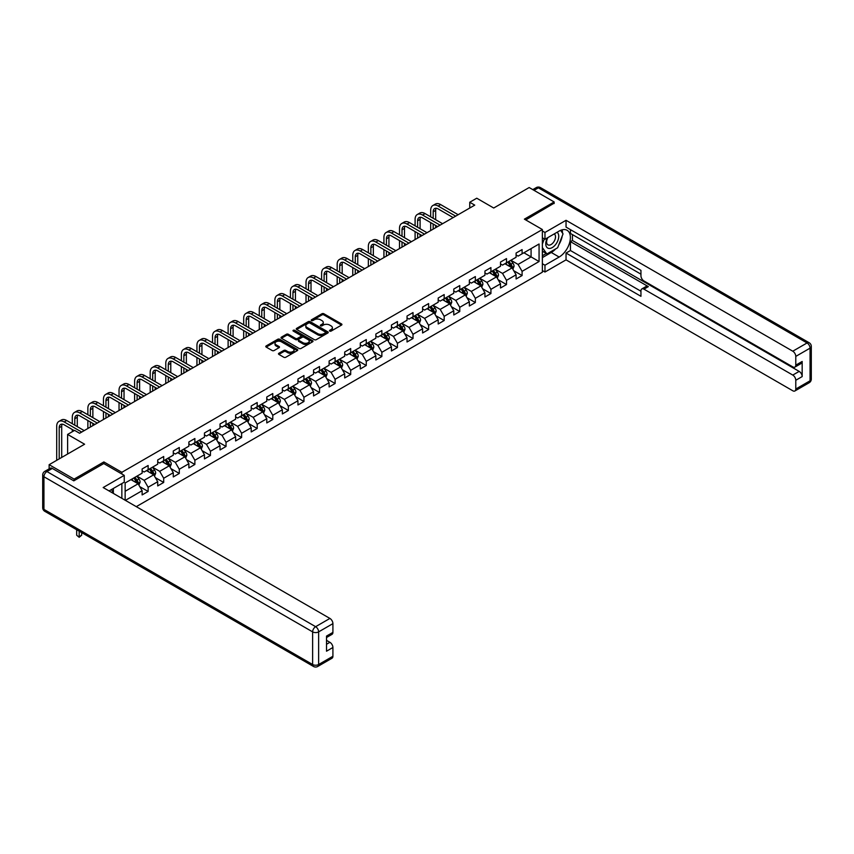 <?xml version="1.0" encoding="UTF-8"?>
<svg xmlns="http://www.w3.org/2000/svg" width="854" height="854" viewBox="0 0 854 854"><rect width="100%" height="100%" fill="white"/><g stroke="black" fill="none" stroke-linecap="round" stroke-linejoin="round"><path stroke-width="1.28" d="M329.74 331.096A0.971 0.555 0 0 0 331.117 331.096L341.525 325.086A1.388 0.801 0 0 0 341.931 324.52A1.388 0.801 0 0 0 341.525 323.954L323.879 313.76A1.388 0.801 0 0 0 321.926 313.76L311.507 319.78A0.971 0.555 0 0 0 312.874 320.57L314.229 319.791A4.441 2.562 0 0 1 320.496 319.791L321.969 320.634A4.441 2.562 0 0 1 323.271 322.449A4.441 2.562 0 0 1 321.969 324.264L320.624 325.043A0.971 0.555 0 0 0 321.99 325.833L323.346 325.054A4.441 2.562 0 0 1 329.623 325.054L331.085 325.908A4.441 2.562 0 0 1 332.387 327.712A4.441 2.562 0 0 1 331.085 329.527L329.74 330.306A0.971 0.555 0 0 0 329.74 331.096L329.74 330.306M278.884 353.268A1.388 0.801 0 0 0 278.479 353.834A1.388 0.801 0 0 0 278.884 354.399L283.827 357.26A1.388 0.801 0 0 0 285.791 357.26L297.363 350.578A1.388 0.801 0 0 0 297.768 350.012A1.388 0.801 0 0 0 297.363 349.446L279.717 339.262A1.388 0.801 0 0 0 277.753 339.262L266.181 345.945A1.388 0.801 0 0 0 265.775 346.51A1.388 0.801 0 0 0 266.181 347.076L272.159 350.524A1.388 0.801 0 0 0 274.123 350.524L279.077 347.663A1.388 0.801 0 0 0 279.482 347.098A1.388 0.801 0 0 0 279.077 346.532L276.109 344.824A3.704 2.146 0 0 1 275.02 343.308A3.704 2.146 0 0 1 277.315 341.333A3.704 2.146 0 0 1 281.35 341.792L292.975 348.507A3.704 2.146 0 0 1 294.064 350.012A3.704 2.146 0 0 1 291.769 351.997A3.704 2.146 0 0 1 287.723 351.528L285.791 350.418A1.388 0.801 0 0 0 283.827 350.418L278.884 353.268L278.884 354.399L283.827 351.57L283.827 350.418M554.15 203.519L554.15 201.96L529.181 187.538L493.719 208.013L476.745 198.213L469.753 202.249L474.749 205.131L79.603 433.266L74.608 430.384L67.615 434.419L67.615 454.029M103.868 463.605L103.868 461.929L74.106 479.115L49.137 464.693L84.599 444.219L67.615 434.419M103.868 461.929L121.855 472.305L542.365 229.523L542.365 272.202L136.288 506.646M554.15 201.96L524.388 219.147L542.365 229.523M314.325 339.657A1.388 0.801 0 0 0 316.279 339.657L327.851 332.975A1.388 0.801 0 0 0 328.256 332.409A1.388 0.801 0 0 0 327.851 331.843L310.205 321.659A1.388 0.801 0 0 0 308.241 321.659L296.68 328.342A1.388 0.801 0 0 0 296.274 328.907A1.388 0.801 0 0 0 296.68 329.473L314.325 339.657M293.68 331.309A0.971 0.555 0 0 1 294.662 331.448L294.662 330.284L312.607 340.65A1.388 0.801 0 0 1 313.012 341.216A1.388 0.801 0 0 1 312.607 341.781L301.035 348.464A1.388 0.801 0 0 1 299.081 348.464L281.425 338.269L286.378 335.43L286.378 334.277L281.425 337.138A1.388 0.801 0 0 0 281.019 337.704A1.388 0.801 0 0 0 281.425 338.269L281.425 337.138M286.378 335.43A1.388 0.801 0 0 1 288.342 335.43L288.342 334.277A1.388 0.801 0 0 0 286.378 334.277M288.342 334.277L295.495 338.408A1.388 0.801 0 0 0 297.459 338.408L300.747 336.519A1.388 0.801 0 0 0 301.152 335.953A1.388 0.801 0 0 0 300.747 335.387L293.296 331.085A0.971 0.555 0 0 1 294.662 330.284M49.137 468.857L49.137 464.693M74.106 479.115L74.106 480.674M121.855 498.32L121.855 483.556M121.855 473.981L121.855 472.305M139.778 486.641L148.126 491.456L148.126 487.25L157.712 481.709L157.712 485.915L163.701 482.457L163.701 478.251L173.287 472.71L173.287 476.927L179.287 473.458L179.287 469.252L188.873 463.711L188.873 467.928L194.872 464.469L194.872 460.253L204.458 454.723L204.458 458.929L210.447 455.47L210.447 451.264L220.033 445.724L220.033 449.93L226.032 446.471L226.032 442.265L235.619 436.725L235.619 440.942L241.618 437.472L241.618 433.266L251.204 427.737L251.204 431.943L257.193 428.484L257.193 424.267L266.79 418.738L266.79 422.943L272.778 419.485L272.778 415.279L282.364 409.739L282.364 413.944L288.364 410.486L288.364 406.28L297.95 400.739L297.95 404.956L303.939 401.497L303.939 397.281L313.535 391.751L313.535 395.957L319.524 392.498L319.524 388.282L329.11 382.752L329.11 386.958L335.11 383.499L335.11 379.293L344.696 373.753L344.696 377.959L350.684 374.5L350.684 370.294L360.281 364.754L360.281 368.971L366.27 365.512L366.27 361.295L375.856 355.766L375.856 359.972L381.855 356.513L381.855 352.296L391.442 346.767L391.442 350.973L397.43 347.514L397.43 343.308L407.027 337.768L407.027 341.984L413.016 338.515L413.016 334.309L422.602 328.769L422.602 332.985L428.601 329.527L428.601 325.31L438.187 319.78L438.187 323.986L444.176 320.528L444.176 316.322L453.773 310.781L453.773 314.987L459.762 311.529L459.762 307.323L469.348 301.782L469.348 305.999L475.347 302.529L475.347 298.324L484.933 292.783L484.933 297L490.922 293.541L490.922 289.325L500.519 283.795L500.519 288.001L506.507 284.542L506.507 280.336L516.094 274.796L516.094 279.002L522.093 275.543L522.093 271.337L539.066 261.527L539.066 243.998L531.081 248.61L531.081 256.915L539.066 261.527M148.126 491.456L142.127 494.914L142.127 490.708L125.399 500.369M125.143 500.22L125.143 482.98L142.127 473.169L142.127 468.963L148.126 465.505L148.126 469.711L157.712 464.181L157.712 459.964L163.701 456.506L163.701 460.722L173.287 455.182L173.287 450.976L179.287 447.507L179.287 451.723L188.873 446.183L188.873 441.977L194.872 438.518L194.872 442.724L204.458 437.184L204.458 432.978L210.447 429.519L210.447 433.725L220.033 428.196L220.033 423.979L226.032 420.52L226.032 424.737L235.619 419.197L235.619 414.991L241.618 411.521L241.618 415.738L251.204 410.198L251.204 405.992L257.193 402.533L257.193 406.739L266.79 401.199L266.79 396.993L272.778 393.534L272.778 397.74L282.364 392.21L282.364 387.994L288.364 384.535L288.364 388.751L297.95 383.211L297.95 379.005L303.939 375.546L303.939 379.752L313.535 374.212L313.535 370.006L319.524 366.547L319.524 370.753L329.11 365.224L329.11 361.007L335.11 357.548L335.11 361.754L344.696 356.225L344.696 352.008L350.684 348.549L350.684 352.766L360.281 347.226L360.281 343.02L366.27 339.561L366.27 343.767L375.856 338.227L375.856 334.021L381.855 330.562L381.855 334.768L391.442 329.238L391.442 325.022L397.43 321.563L397.43 325.769L407.027 320.239L407.027 316.033L413.016 312.564L413.016 316.781L422.602 311.24L422.602 307.034L428.601 303.576L428.601 307.782L438.187 302.241L438.187 298.035L444.176 294.577L444.176 298.783L453.773 293.253L453.773 289.036L459.762 285.578L459.762 289.794L469.348 284.254L469.348 280.048L475.347 276.579L475.347 280.795L484.933 275.255L484.933 271.049L490.922 267.59L490.922 271.796L500.519 266.256L500.519 262.05L506.507 258.591L506.507 262.797L516.094 257.267L516.094 253.051L522.093 249.592L522.093 253.809L539.066 243.998M146.525 470.639L153.72 474.792L144.123 480.322L136.939 476.169M142.127 470.864L144.123 472.016L148.126 469.711M144.123 480.322L148.126 487.25M153.72 474.792L157.712 481.709M162.1 461.64L169.295 465.793L159.709 471.333L152.514 467.181M157.712 461.875L159.709 463.028L163.701 460.722M159.709 471.333L163.701 478.251M169.295 465.793L173.287 472.71M177.685 452.641L184.88 456.794L175.294 462.334L168.099 458.182M173.287 452.876L175.294 454.029L179.287 451.723M175.294 462.334L179.287 469.252M184.88 456.794L188.873 463.711M193.271 443.642L200.466 447.795L190.869 453.335L183.685 449.183M188.873 443.877L190.869 445.03L194.872 442.724M190.869 453.335L194.872 460.253M200.466 447.795L204.458 454.723M208.856 434.654L216.041 438.807L206.454 444.336L199.26 440.184M204.458 434.878L206.454 436.031L210.447 433.725M206.454 444.336L210.447 451.264M216.041 438.807L220.033 445.724M224.431 425.655L231.626 429.808L222.04 435.348L214.845 431.195M220.033 425.89L222.04 427.043L226.032 424.737M222.04 435.348L226.032 442.265M231.626 429.808L235.619 436.725M240.017 416.656L247.212 420.808L237.615 426.349L230.431 422.196M235.619 416.891L237.615 418.044L241.618 415.738M237.615 426.349L241.618 433.266M247.212 420.808L251.204 427.737M255.602 407.668L262.786 411.82L253.2 417.35L246.005 413.197M251.204 407.892L253.2 409.045L257.193 406.739M253.2 417.35L257.193 424.267M262.786 411.82L266.79 418.738M271.177 398.669L278.372 402.821L268.786 408.351L261.591 404.198M266.79 398.893L268.786 400.046L272.778 397.74M268.786 408.351L272.778 415.279M278.372 402.821L282.364 409.739M286.763 389.67L293.957 393.822L284.361 399.362L277.176 395.21M282.364 389.904L284.361 391.057L288.364 388.751M284.361 399.362L288.364 406.28M293.957 393.822L297.95 400.739M302.348 380.671L309.532 384.823L299.946 390.363L292.751 386.211M297.95 380.905L299.946 382.058L303.939 379.752M299.946 390.363L303.939 397.281M309.532 384.823L313.535 391.751M317.923 371.682L325.118 375.835L315.532 381.364L308.337 377.212M313.535 371.906L315.532 373.059L319.524 370.753M315.532 381.364L319.524 388.282M325.118 375.835L329.11 382.752M333.508 362.683L340.703 366.836L331.106 372.365L323.922 368.213M329.11 362.907L331.106 364.071L335.11 361.754M331.106 372.365L335.11 379.293M340.703 366.836L344.696 373.753M349.094 353.684L356.278 357.837L346.692 363.377L339.497 359.224M344.696 353.919L346.692 355.072L350.684 352.766M346.692 363.377L350.684 370.294M356.278 357.837L360.281 364.754M364.669 344.685L371.864 348.838L362.277 354.378L355.083 350.225M360.281 344.92L362.277 346.073L366.27 343.767M362.277 354.378L366.27 361.295M371.864 348.838L375.856 355.766M380.254 335.697L387.449 339.849L377.852 345.379L370.668 341.226M375.856 335.921L377.852 337.074L381.855 334.768M377.852 345.379L381.855 352.296M387.449 339.849L391.442 346.767M395.84 326.698L403.024 330.85L393.438 336.38L386.243 332.238M391.442 326.933L393.438 328.085L397.43 325.769M393.438 336.38L397.43 343.308M403.024 330.85L407.027 337.768M411.414 317.699L418.609 321.851L409.023 327.392L401.828 323.239M407.027 317.934L409.023 319.086L413.016 316.781M409.023 327.392L413.016 334.309M418.609 321.851L422.602 328.769M427 308.7L434.195 312.852L424.598 318.393L417.414 314.24M422.602 308.934L424.598 310.087L428.601 307.782M424.598 318.393L428.601 325.31M434.195 312.852L438.187 319.78M442.585 299.711L449.77 303.864L440.184 309.394L432.989 305.241M438.187 299.935L440.184 301.088L444.176 298.783M440.184 309.394L444.176 316.322M449.77 303.864L453.773 310.781M458.16 290.712L465.355 294.865L455.769 300.405L448.574 296.253M453.773 290.947L455.769 292.1L459.762 289.794M455.769 300.405L459.762 307.323M465.355 294.865L469.348 301.782M473.746 281.713L480.941 285.866L471.344 291.406L464.16 287.254M469.348 281.948L471.344 283.101L475.347 280.795M471.344 291.406L475.347 298.324M480.941 285.866L484.933 292.783M489.331 272.714L496.516 276.867L486.929 282.407L479.734 278.255M484.933 272.949L486.929 274.102L490.922 271.796M486.929 282.407L490.922 289.325M496.516 276.867L500.519 283.795M504.906 263.726L512.101 267.878L502.515 273.408L495.32 269.256M500.519 263.95L502.515 265.103L506.507 262.797M502.515 273.408L506.507 280.336M512.101 267.878L516.094 274.796M523.886 252.763L531.081 256.915L518.09 264.42L510.905 260.267M516.094 254.962L518.09 256.115L522.093 253.809M518.09 264.42L522.093 271.337M469.753 202.249L469.753 208.013M125.143 491.285L138.135 483.78L130.94 479.628M138.135 483.78L142.127 490.708M513.745 270.729L522.093 275.543M498.17 279.728L506.507 284.542M482.585 288.727L490.922 293.541M466.999 297.715L475.347 302.529M451.424 306.714L459.762 311.529M435.839 315.713L444.176 320.528M420.253 324.712L428.601 329.527M404.679 333.7L413.016 338.515M389.093 342.7L397.43 347.514M373.508 351.699L381.855 356.513M357.933 360.698L366.27 365.512M342.347 369.686L350.684 374.5M326.762 378.685L335.11 383.499M311.187 387.684L319.524 392.498M295.601 396.672L303.939 401.497M280.016 405.671L288.364 410.486M264.441 414.67L272.778 419.485M248.856 423.669L257.193 428.484M233.27 432.658L241.618 437.472M217.695 441.657L226.032 446.471M202.11 450.656L210.447 455.47M186.524 459.655L194.872 464.469M170.949 468.643L179.287 473.458M155.364 477.642L163.701 482.457M330.124 331.235L331.085 330.679A4.441 2.562 0 0 0 332.387 328.865L332.387 327.712M323.271 322.449L323.271 323.602A4.441 2.562 0 0 1 321.969 325.417L321.008 325.972M341.515 325.096L323.879 314.912A1.388 0.801 0 0 0 321.926 314.912L311.891 320.709M327.829 332.985L310.205 322.812A1.388 0.801 0 0 0 308.241 322.812L296.69 329.484M325.406 332.804A0.971 0.555 0 0 0 325.406 332.014L309.906 323.068A0.971 0.555 0 0 0 308.54 323.068L307.12 323.89A4.441 2.562 0 0 0 305.817 325.705A4.441 2.562 0 0 0 307.12 327.52L317.709 333.626A4.441 2.562 0 0 0 323.976 333.626L325.406 332.804L325.406 333.957A0.971 0.555 0 0 0 325.684 333.562L325.684 332.409M305.817 325.705L305.817 326.858A4.441 2.562 0 0 0 307.12 328.673L307.12 327.52M325.406 333.957L323.976 334.779A4.441 2.562 0 0 1 317.709 334.779L307.12 328.673M288.342 335.43L295.495 339.561A1.388 0.801 0 0 0 297.459 339.561L300.747 337.672A1.388 0.801 0 0 0 301.152 337.106L301.152 335.953M294.662 331.448L312.585 341.792M302.924 342.7A3.704 2.146 0 0 0 306.97 343.169A3.704 2.146 0 0 0 309.255 341.184A3.704 2.146 0 0 0 308.166 339.668L304.077 337.309A1.388 0.801 0 0 0 302.113 337.309L298.836 339.209A1.388 0.801 0 0 0 298.43 339.775A1.388 0.801 0 0 0 298.836 340.34L302.924 342.7L302.924 343.852A3.704 2.146 0 0 0 306.97 344.322A3.704 2.146 0 0 0 309.255 342.337L309.255 341.184M298.43 339.775L298.43 340.927A1.388 0.801 0 0 0 298.836 341.493L298.836 340.34M302.924 343.852L298.836 341.493M294.064 350.012L294.064 351.165A3.704 2.146 0 0 1 291.769 353.15A3.704 2.146 0 0 1 287.723 352.681L285.791 351.57A1.388 0.801 0 0 0 283.827 351.57M275.02 343.308L275.02 344.461A3.704 2.146 0 0 0 276.109 345.977L276.109 344.824M279.055 347.674L276.109 345.977M297.363 349.446L297.363 350.578L279.717 340.415A1.388 0.801 0 0 0 277.753 340.415L266.202 347.087L266.181 345.945M512.891 269.245L514.076 266.245A3.747 2.156 -120 0 0 512.88 263.064L510.82 260.31M507.233 265.06L505.824 263.192M507.724 262.093L509.785 264.847A3.747 2.156 60 0 1 510.863 267.099L512.058 266.405A3.747 2.156 -120 0 0 510.991 264.153L508.931 261.409M507.991 261.943L510.276 264.996A1.911 1.1 60 0 1 510.617 265.583L512.058 266.405M430.672 216.831L430.672 210.372A10.59 6.117 60 0 1 432.871 205.515L435.369 204.074A10.59 6.117 60 0 1 440.664 204.597L458.16 214.706M432.871 205.515A10.59 6.117 60 0 1 438.166 206.049L455.662 216.147M453.164 217.589L438.166 208.931A7.067 4.078 -120 0 0 434.633 208.579A7.067 4.078 -120 0 0 433.17 211.813L433.17 218.272M436.116 208.248A7.067 4.078 -120 0 0 435.668 210.372L435.668 219.713M433.17 224.036L433.17 229.139M435.668 225.477L435.668 227.687M430.672 230.58L430.672 222.595M547.435 237.85A9.18 5.305 120 0 0 549.005 248.45A9.18 5.305 120 0 0 557.299 241.885A9.18 5.305 120 0 0 557.075 232.277M547.948 237.551A6.288 3.629 120 0 0 547.926 244.842A6.288 3.629 120 0 0 548.855 245.13A6.288 3.629 120 0 0 554.598 240.486A6.288 3.629 120 0 0 554.214 233.953A6.288 3.629 120 0 0 554.193 233.943M560.587 230.356L563.042 233.857L557.651 247.745L546.859 253.98L542.365 250.959M546.859 253.98L542.365 247.575M542.365 243.998L544.34 238.906M111.447 489.555L113.753 493.644M542.365 237.775L544.969 239.269L544.969 232.469L566.042 220.3L792.779 351.207L807.062 342.956L538.372 187.827L534.028 190.335M544.969 239.269L559.146 231.082A15.895 9.17 120 0 1 567.099 230.292A15.895 9.17 120 0 1 569.533 243.027A15.895 9.17 120 0 1 559.146 257.033L544.969 265.22L544.969 272.031L566.042 259.862L566.042 253.051L640.948 296.306L640.948 290.883A4.238 2.445 -120 0 1 641.834 288.94A4.238 2.445 -120 0 1 643.948 289.154L792.779 375.077L799.173 371.394A4.238 2.445 60 0 1 802.173 376.582L802.173 361.466A4.238 2.445 60 0 1 801.287 363.409L794.893 367.103A4.238 2.445 -120 0 0 795.779 365.16L795.779 356.396A4.238 2.445 -120 0 0 792.779 351.207M572.436 234.604L572.436 240.486L570.44 241.639L570.44 250.521L566.042 253.051M570.44 229.641L570.44 233.452L640.948 274.166M794.893 367.103A4.238 2.445 -120 0 1 792.779 366.889L643.948 280.966A4.238 2.445 -120 0 1 640.948 275.778L640.948 270.355L566.042 227.1L566.042 220.3M542.365 230.964L544.969 232.469M542.365 270.526L544.969 272.031M542.365 263.726L544.969 265.22M566.042 259.862L792.779 390.769A4.238 2.445 -120 0 0 794.893 390.972A4.238 2.445 -120 0 0 795.779 389.04L795.779 380.276A4.238 2.445 -120 0 0 792.779 375.077M554.15 203.167L525.733 219.926M570.44 241.639L648.346 286.613L643.948 289.154M572.436 240.486L799.173 371.394M570.44 250.521L640.948 291.235M641.834 288.94L646.222 286.41A4.238 2.445 60 0 1 648.346 286.613M542.365 257.609L551.257 252.474A15.895 9.17 120 0 0 555.666 248.898M558.815 244.735A15.895 9.17 120 0 0 562.242 235.917M562.498 233.078A15.895 9.17 120 0 0 562.103 229.833M542.365 255.762L546.165 253.574M542.365 252.304L543.165 251.845M52.329 468.44L46.938 471.557A4.238 2.445 -120 0 0 44.814 471.344L50.215 468.238A4.238 2.445 60 0 1 52.329 468.44L73.807 480.845L103.772 463.541L124.246 475.368L124.246 482.168L110.07 490.356A15.895 9.17 120 0 0 109.109 490.954M124.246 475.368L103.174 487.538L329.911 618.435A4.238 2.445 60 0 1 332.911 623.634L332.911 632.398A4.238 2.445 60 0 1 332.035 634.33L326.516 637.522M113.358 492.278L113.358 488.456M326.516 644.279L329.911 642.315A4.238 2.445 60 0 1 332.911 647.503L332.911 656.267A4.238 2.445 60 0 1 332.035 658.21L317.752 666.462A4.238 2.445 -120 0 0 318.627 664.519L332.911 656.267M332.911 632.398L326.516 636.081L326.516 651.196L332.911 647.503M329.911 642.315L326.516 640.351M497.306 278.233L498.501 275.244A3.747 2.156 -120 0 0 497.306 272.052L495.245 269.309M491.648 274.059L490.249 272.191M492.15 271.092L494.21 273.846A3.747 2.156 60 0 1 495.277 276.098L496.473 275.404A3.747 2.156 -120 0 0 495.405 273.152L493.345 270.398M492.406 270.942L494.69 273.995A1.911 1.1 60 0 1 495.042 274.572L496.473 275.404M481.731 287.232L482.916 284.243A3.747 2.156 -120 0 0 481.72 281.051L479.66 278.297M476.062 283.058L474.664 281.19M476.564 280.091L478.624 282.845A3.747 2.156 60 0 1 479.692 285.097L480.898 284.403A3.747 2.156 -120 0 0 479.82 282.151L477.76 279.397M476.82 279.941L479.115 282.994A1.911 1.1 60 0 1 479.457 283.571L480.898 284.403M415.097 225.819L415.097 219.361A10.59 6.117 60 0 1 417.286 214.514L419.784 213.073A10.59 6.117 60 0 1 425.078 213.596L442.585 223.705M417.286 214.514A10.59 6.117 60 0 1 422.581 215.037L440.088 225.146M437.59 226.588L422.581 217.919A7.067 4.078 -120 0 0 419.058 217.578A7.067 4.078 -120 0 0 417.595 220.802L417.595 227.26M420.531 217.247A7.067 4.078 -120 0 0 420.093 219.361L420.093 228.712M417.595 233.035L417.595 238.127M420.093 234.476L420.093 236.686M415.097 239.568L415.097 231.594M399.512 234.818L399.512 228.36A10.59 6.117 60 0 1 401.711 223.513L404.198 222.072A10.59 6.117 60 0 1 409.504 222.595L427 232.694M401.711 223.513A10.59 6.117 60 0 1 407.006 224.036L424.502 234.135M422.004 235.576L407.006 226.918A7.067 4.078 -120 0 0 403.472 226.566A7.067 4.078 -120 0 0 402.01 229.801L402.01 236.259M404.945 226.246A7.067 4.078 -120 0 0 404.508 228.36L404.508 237.7M402.01 242.024L402.01 247.126M404.508 243.475L404.508 245.685M399.512 248.567L399.512 240.582M466.145 296.231L467.33 293.242A3.747 2.156 -120 0 0 466.135 290.05L464.074 287.296M460.487 292.047L459.078 290.179M460.979 289.09L463.039 291.833A3.747 2.156 60 0 1 464.117 294.086L465.313 293.402A3.747 2.156 -120 0 0 464.245 291.15L462.174 288.396M461.245 288.94L463.53 291.993A1.911 1.1 60 0 1 463.871 292.57L465.313 293.402M450.56 305.23L451.755 302.231A3.747 2.156 -120 0 0 450.56 299.049L448.499 296.295M444.902 301.046L443.504 299.178M445.404 298.078L447.464 300.832A3.747 2.156 60 0 1 448.531 303.085L449.727 302.391A3.747 2.156 -120 0 0 448.66 300.138L446.599 297.395M445.66 297.929L447.944 300.982A1.911 1.1 60 0 1 448.297 301.569L449.727 302.391M434.985 314.219L436.17 311.23A3.747 2.156 -120 0 0 434.974 308.038L432.914 305.294M429.316 310.045L427.918 308.177M429.818 307.077L431.878 309.831A3.747 2.156 60 0 1 432.946 312.084L434.152 311.39A3.747 2.156 -120 0 0 433.074 309.137L431.014 306.383M430.074 306.928L432.37 309.981A1.911 1.1 60 0 1 432.711 310.557L434.152 311.39M383.926 243.817L383.926 237.359A10.59 6.117 60 0 1 386.125 232.512L388.623 231.071A10.59 6.117 60 0 1 393.918 231.594L411.414 241.693M386.125 232.512A10.59 6.117 60 0 1 391.42 233.035L408.917 243.134M406.419 244.575L391.42 235.917A7.067 4.078 -120 0 0 387.887 235.565A7.067 4.078 -120 0 0 386.424 238.8L386.424 245.258M389.371 235.245A7.067 4.078 -120 0 0 388.922 237.359L388.922 246.699M386.424 251.023L386.424 256.125M388.922 252.464L388.922 254.684M383.926 257.566L383.926 249.581M368.352 252.816L368.352 246.358A10.59 6.117 60 0 1 370.54 241.501L373.038 240.059A10.59 6.117 60 0 1 378.333 240.582L395.84 250.692M370.54 241.501A10.59 6.117 60 0 1 375.835 242.024L393.342 252.133M390.844 253.574L375.835 244.917A7.067 4.078 -120 0 0 372.312 244.564A7.067 4.078 -120 0 0 370.849 247.799L370.849 254.257M373.785 244.233A7.067 4.078 -120 0 0 373.337 246.358L373.337 255.698M370.849 260.022L370.849 265.114M373.337 261.463L373.337 263.672M368.352 266.565L368.352 258.581M352.766 261.804L352.766 255.346A10.59 6.117 60 0 1 354.954 250.5L357.452 249.058A10.59 6.117 60 0 1 362.758 249.581L380.254 259.691M354.954 250.5A10.59 6.117 60 0 1 360.26 251.023L377.756 261.132M375.258 262.573L360.26 253.905A7.067 4.078 -120 0 0 356.726 253.563A7.067 4.078 -120 0 0 355.264 256.787L355.264 263.245M358.2 253.232A7.067 4.078 -120 0 0 357.762 255.346L357.762 264.687M355.264 269.021L355.264 274.113M357.762 270.462L357.762 272.672M352.766 275.554L352.766 267.58M419.399 323.218L420.584 320.229A3.747 2.156 -120 0 0 419.389 317.037L417.328 314.283M413.742 319.044L412.333 317.165M414.233 316.076L416.293 318.83A3.747 2.156 60 0 1 417.371 321.083L418.567 320.389A3.747 2.156 -120 0 0 417.499 318.136L415.428 315.382M414.5 315.927L416.784 318.98A1.911 1.1 60 0 1 417.126 319.556L418.567 320.389M337.181 270.803L337.181 264.345A10.59 6.117 60 0 1 339.38 259.499L341.878 258.057A10.59 6.117 60 0 1 347.172 258.581L364.669 268.679M339.38 259.499A10.59 6.117 60 0 1 344.674 260.022L362.171 270.12M359.673 271.561L344.674 262.904A7.067 4.078 -120 0 0 341.141 262.552A7.067 4.078 -120 0 0 339.678 265.786L339.678 272.245M342.625 262.231A7.067 4.078 -120 0 0 342.176 264.345L342.176 273.686M339.678 278.009L339.678 283.112M342.176 279.45L342.176 281.671M337.181 284.553L337.181 276.568M403.814 332.217L405.009 329.228A3.747 2.156 -120 0 0 403.814 326.036L401.754 323.282M398.156 328.032L396.758 326.164M398.647 325.075L400.718 327.819A3.747 2.156 60 0 1 401.786 330.071L402.981 329.377A3.747 2.156 -120 0 0 401.914 327.135L399.853 324.381M398.914 324.915L401.199 327.968A1.911 1.1 60 0 1 401.551 328.555L402.981 329.377M321.606 279.802L321.606 273.344A10.59 6.117 60 0 1 323.794 268.498L326.292 267.046A10.59 6.117 60 0 1 331.587 267.58L349.094 277.678M323.794 268.498A10.59 6.117 60 0 1 329.089 269.021L346.596 279.119M344.098 280.56L329.089 271.903A7.067 4.078 -120 0 0 325.566 271.551A7.067 4.078 -120 0 0 324.104 274.785L324.104 281.244M327.039 271.22A7.067 4.078 -120 0 0 326.591 273.344L326.591 282.685M324.104 287.008L324.104 292.111M326.591 288.449L326.591 290.67M321.606 293.552L321.606 285.567M388.239 341.216L389.424 338.216A3.747 2.156 -120 0 0 388.228 335.035L386.168 332.281M382.571 337.031L381.172 335.163M383.072 334.063L385.133 336.818A3.747 2.156 60 0 1 386.2 339.07L387.406 338.376A3.747 2.156 -120 0 0 386.328 336.124L384.268 333.37M383.329 333.914L385.613 336.967A1.911 1.1 60 0 1 385.965 337.543L387.406 338.376M306.02 288.801L306.02 282.343A10.59 6.117 60 0 1 308.209 277.486L310.707 276.045A10.59 6.117 60 0 1 316.012 276.568L333.508 286.677M308.209 277.486A10.59 6.117 60 0 1 313.514 278.009L331.01 288.118M328.512 289.559L313.514 280.902A7.067 4.078 -120 0 0 309.981 280.55A7.067 4.078 -120 0 0 308.518 283.784L308.518 290.243M311.454 280.219A7.067 4.078 -120 0 0 311.016 282.343L311.016 291.684M308.518 296.007L308.518 301.099M311.016 297.448L311.016 299.658M306.02 302.54L306.02 294.566M372.654 350.204L373.838 347.215A3.747 2.156 -120 0 0 372.643 344.023L370.583 341.28M366.996 346.03L365.587 344.162M367.487 343.062L369.547 345.817A3.747 2.156 60 0 1 370.625 348.069L371.821 347.375A3.747 2.156 -120 0 0 370.753 345.123L368.682 342.369M367.754 342.913L370.038 345.966A1.911 1.1 60 0 1 370.38 346.543L371.821 347.375M290.435 297.79L290.435 291.331A10.59 6.117 60 0 1 292.634 286.485L295.132 285.044A10.59 6.117 60 0 1 300.427 285.567L317.923 295.676M292.634 286.485A10.59 6.117 60 0 1 297.929 287.008L315.425 297.117M312.927 298.558L297.929 289.89A7.067 4.078 -120 0 0 294.395 289.538A7.067 4.078 -120 0 0 292.933 292.773L292.933 299.231M295.879 289.218A7.067 4.078 -120 0 0 295.431 291.331L295.431 300.672M292.933 305.006L292.933 310.098M295.431 306.447L295.431 308.657M290.435 311.539L290.435 303.565M357.068 359.203L358.264 356.214A3.747 2.156 -120 0 0 357.068 353.022L355.008 350.268M351.41 355.029L350.012 353.15M351.901 352.061L353.972 354.816A3.747 2.156 60 0 1 355.04 357.068L356.235 356.374A3.747 2.156 -120 0 0 355.168 354.122L353.108 351.368M352.168 351.912L354.453 354.965A1.911 1.1 60 0 1 354.805 355.542L356.235 356.374M274.86 306.789L274.86 300.33A10.59 6.117 60 0 1 277.048 295.484L279.546 294.043A10.59 6.117 60 0 1 284.841 294.566L302.348 304.664M277.048 295.484A10.59 6.117 60 0 1 282.343 296.007L299.85 306.106M297.352 307.547L282.343 298.889A7.067 4.078 -120 0 0 278.82 298.537A7.067 4.078 -120 0 0 277.347 301.772L277.347 308.23M280.293 298.217A7.067 4.078 -120 0 0 279.845 300.33L279.845 309.671M277.347 313.994L277.347 319.097M279.845 315.436L279.845 317.656M274.86 320.538L274.86 312.553M341.493 368.202L342.678 365.202A3.747 2.156 -120 0 0 341.483 362.021L339.422 359.267M335.825 364.017L334.426 362.149M336.327 361.061L338.387 363.804A3.747 2.156 60 0 1 339.454 366.056L340.661 365.363A3.747 2.156 -120 0 0 339.582 363.121L337.522 360.367M336.583 360.9L338.867 363.953A1.911 1.1 60 0 1 339.219 364.541L340.661 365.363M259.274 315.788L259.274 309.329A10.59 6.117 60 0 1 261.463 304.472L263.961 303.031A10.59 6.117 60 0 1 269.266 303.565L286.763 313.664M261.463 304.472A10.59 6.117 60 0 1 266.768 305.006L284.265 315.105M281.767 316.546L266.768 307.888A7.067 4.078 -120 0 0 263.235 307.536A7.067 4.078 -120 0 0 261.772 310.771L261.772 317.229M264.708 307.205A7.067 4.078 -120 0 0 264.27 309.329L264.27 318.67M261.772 322.993L261.772 328.096M264.27 324.435L264.27 326.655M259.274 329.537L259.274 321.552M325.908 377.201L327.093 374.201A3.747 2.156 -120 0 0 325.897 371.02L323.837 368.266M320.239 373.017L318.841 371.148M320.741 370.049L322.801 372.803A3.747 2.156 60 0 1 323.879 375.055L325.075 374.362A3.747 2.156 -120 0 0 324.008 372.109L321.937 369.355M321.008 369.899L323.292 372.952A1.911 1.1 60 0 1 323.634 373.529L325.075 374.362M243.689 324.787L243.689 318.328A10.59 6.117 60 0 1 245.888 313.471L248.386 312.03A10.59 6.117 60 0 1 253.681 312.553L271.177 322.663M245.888 313.471A10.59 6.117 60 0 1 251.183 313.994L268.679 324.104M266.181 325.545L251.183 316.877A7.067 4.078 -120 0 0 247.649 316.535A7.067 4.078 -120 0 0 246.187 319.77L246.187 326.228M249.122 316.204A7.067 4.078 -120 0 0 248.685 318.328L248.685 327.669M246.187 331.992L246.187 337.084M248.685 333.434L248.685 335.643M243.689 338.526L243.689 330.551M310.322 386.189L311.518 383.2A3.747 2.156 -120 0 0 310.322 380.009L308.251 377.265M304.664 382.016L303.266 380.147M305.156 379.048L307.226 381.802A3.747 2.156 60 0 1 308.294 384.054L309.49 383.361A3.747 2.156 -120 0 0 308.422 381.108L306.362 378.354M305.422 378.898L307.707 381.951A1.911 1.1 60 0 1 308.059 382.528L309.49 383.361M228.114 333.775L228.114 327.317A10.59 6.117 60 0 1 230.302 322.47L232.8 321.029A10.59 6.117 60 0 1 238.095 321.552L255.602 331.651M230.302 322.47A10.59 6.117 60 0 1 235.597 322.993L253.104 333.103M250.606 334.544L235.597 325.876A7.067 4.078 -120 0 0 232.064 325.523A7.067 4.078 -120 0 0 230.601 328.758L230.601 335.216M233.548 325.203A7.067 4.078 -120 0 0 233.099 327.317L233.099 336.657M230.601 340.992L230.601 346.083M233.099 342.433L233.099 344.642M228.114 347.525L228.114 339.55M294.747 395.188L295.932 392.199A3.747 2.156 -120 0 0 294.737 389.008L292.676 386.254M289.079 391.015L287.681 389.136M289.581 388.047L291.641 390.801A3.747 2.156 60 0 1 292.708 393.043L293.915 392.36A3.747 2.156 -120 0 0 292.837 390.107L290.776 387.353M289.837 387.897L292.121 390.951A1.911 1.1 60 0 1 292.474 391.527L293.915 392.36M212.529 342.774L212.529 336.316A10.59 6.117 60 0 1 214.717 331.469L217.215 330.028A10.59 6.117 60 0 1 222.52 330.551L240.017 340.65M214.717 331.469A10.59 6.117 60 0 1 220.022 331.992L237.519 342.091M235.021 343.532L220.022 334.875A7.067 4.078 -120 0 0 216.489 334.522A7.067 4.078 -120 0 0 215.027 337.757L215.027 344.215M217.962 334.202A7.067 4.078 -120 0 0 217.524 336.316L217.524 345.656M215.027 349.98L215.027 355.083M217.524 351.421L217.524 353.641M212.529 356.524L212.529 348.539M279.162 404.188L280.347 401.188A3.747 2.156 -120 0 0 279.151 398.007L277.091 395.253M273.493 400.003L272.095 398.135M273.995 397.035L276.055 399.789A3.747 2.156 60 0 1 277.134 402.042L278.329 401.348A3.747 2.156 -120 0 0 277.251 399.096L275.191 396.352M274.251 396.886L276.547 399.939A1.911 1.1 60 0 1 276.888 400.526L278.329 401.348M196.943 351.773L196.943 345.315A10.59 6.117 60 0 1 199.142 340.458L201.64 339.017A10.59 6.117 60 0 1 206.935 339.55L224.431 349.649M199.142 340.458A10.59 6.117 60 0 1 204.437 340.992L221.933 351.09M219.435 352.531L204.437 343.874A7.067 4.078 -120 0 0 200.903 343.522A7.067 4.078 -120 0 0 199.441 346.756L199.441 353.214M202.377 343.191A7.067 4.078 -120 0 0 201.939 345.315L201.939 354.656M199.441 358.979L199.441 364.082M201.939 360.42L201.939 362.64M196.943 365.523L196.943 357.538M263.576 413.187L264.761 410.187A3.747 2.156 -120 0 0 263.576 407.006L261.505 404.252M257.919 409.002L256.52 407.134M258.41 406.034L260.481 408.788A3.747 2.156 60 0 1 261.548 411.041L262.744 410.347A3.747 2.156 -120 0 0 261.676 408.095L259.616 405.34M258.677 405.885L260.961 408.938A1.911 1.1 60 0 1 261.313 409.514L262.744 410.347M181.368 360.762L181.368 354.303A10.59 6.117 60 0 1 183.557 349.457L186.055 348.016A10.59 6.117 60 0 1 191.349 348.539L208.856 358.648M183.557 349.457A10.59 6.117 60 0 1 188.851 349.98L206.358 360.089M203.86 361.53L188.851 352.862A7.067 4.078 -120 0 0 185.318 352.521A7.067 4.078 -120 0 0 183.856 355.755L183.856 362.213M186.802 352.19A7.067 4.078 -120 0 0 186.353 354.303L186.353 363.655M183.856 367.978L183.856 373.07M186.353 369.419L186.353 371.629M181.368 374.511L181.368 366.537M247.991 422.175L249.187 419.186A3.747 2.156 -120 0 0 247.991 415.994L245.931 413.24M242.333 418.001L240.935 416.133M242.835 415.033L244.895 417.787A3.747 2.156 60 0 1 245.963 420.04L247.158 419.346A3.747 2.156 -120 0 0 246.091 417.094L244.03 414.339M243.091 414.884L245.376 417.937A1.911 1.1 60 0 1 245.728 418.513L247.158 419.346M165.783 369.761L165.783 363.302A10.59 6.117 60 0 1 167.971 358.456L170.469 357.015A10.59 6.117 60 0 1 175.775 357.538L193.271 367.636M167.971 358.456A10.59 6.117 60 0 1 173.277 358.979L190.773 369.077M188.275 370.529L173.277 361.861A7.067 4.078 -120 0 0 169.743 361.509A7.067 4.078 -120 0 0 168.281 364.743L168.281 371.202M171.216 361.189A7.067 4.078 -120 0 0 170.779 363.302L170.779 372.643M168.281 376.977L168.281 382.069M170.779 378.418L170.779 380.628M165.783 383.51L165.783 375.525M232.416 431.174L233.601 428.185A3.747 2.156 -120 0 0 232.405 424.993L230.345 422.239M226.748 426.989L225.349 425.121M227.249 424.032L229.31 426.776A3.747 2.156 60 0 1 230.388 429.028L231.583 428.345A3.747 2.156 -120 0 0 230.505 426.093L228.445 423.338M227.506 423.883L229.801 426.936A1.911 1.1 60 0 1 230.142 427.512L231.583 428.345M150.197 378.76L150.197 372.301A10.59 6.117 60 0 1 152.396 367.455L154.894 366.014A10.59 6.117 60 0 1 160.189 366.537L177.685 376.635M152.396 367.455A10.59 6.117 60 0 1 157.691 367.978L175.187 378.076M172.689 379.518L157.691 370.86A7.067 4.078 -120 0 0 154.158 370.508A7.067 4.078 -120 0 0 152.695 373.742L152.695 380.201M155.631 370.188A7.067 4.078 -120 0 0 155.193 372.301L155.193 381.642M152.695 385.965L152.695 391.068M155.193 387.406L155.193 389.627M150.197 392.509L150.197 384.524M216.831 440.173L218.016 437.173A3.747 2.156 -120 0 0 216.831 433.992L214.76 431.238M211.173 435.988L209.774 434.12M211.664 433.021L213.724 435.775A3.747 2.156 60 0 1 214.802 438.027L215.998 437.333A3.747 2.156 -120 0 0 214.93 435.081L212.87 432.337M211.931 432.871L214.215 435.924A1.911 1.1 60 0 1 214.557 436.511L215.998 437.333M134.612 387.759L134.612 381.3A10.59 6.117 60 0 1 136.811 376.443L139.309 375.002A10.59 6.117 60 0 1 144.604 375.525L162.1 385.634M136.811 376.443A10.59 6.117 60 0 1 142.106 376.977L159.613 387.075M157.115 388.517L142.106 379.859A7.067 4.078 -120 0 0 138.572 379.507A7.067 4.078 -120 0 0 137.11 382.741L137.11 389.2M140.056 379.176A7.067 4.078 -120 0 0 139.608 381.3L139.608 390.641M137.11 394.964L137.11 400.067M139.608 396.405L139.608 398.615M134.612 401.508L134.612 393.523M201.245 449.161L202.441 446.172A3.747 2.156 -120 0 0 201.245 442.98L199.185 440.237M195.587 444.987L194.189 443.119M196.089 442.02L198.149 444.774A3.747 2.156 60 0 1 199.217 447.026L200.412 446.332A3.747 2.156 -120 0 0 199.345 444.08L197.285 441.326M196.345 441.87L198.63 444.923A1.911 1.1 60 0 1 198.982 445.5L200.412 446.332M119.037 396.747L119.037 390.289A10.59 6.117 60 0 1 121.225 385.442L123.723 384.001A10.59 6.117 60 0 1 129.018 384.524L146.525 394.633M121.225 385.442A10.59 6.117 60 0 1 126.531 385.965L144.027 396.075M141.529 397.516L126.531 388.848A7.067 4.078 -120 0 0 122.997 388.506A7.067 4.078 -120 0 0 121.535 391.73L121.535 398.188M124.47 388.175A7.067 4.078 -120 0 0 124.033 390.289L124.033 399.64M121.535 403.963L121.535 409.055M124.033 405.404L124.033 407.614M119.037 410.496L119.037 402.522M185.67 458.16L186.855 455.171A3.747 2.156 -120 0 0 185.66 451.979L183.599 449.225M180.002 453.986L178.603 452.118M180.504 451.019L182.564 453.773A3.747 2.156 60 0 1 183.631 456.025L184.838 455.331A3.747 2.156 -120 0 0 183.759 453.079L181.699 450.325M180.76 450.869L183.055 453.922A1.911 1.1 60 0 1 183.397 454.499L184.838 455.331M103.451 405.746L103.451 399.288A10.59 6.117 60 0 1 105.65 394.441L108.148 393A10.59 6.117 60 0 1 113.443 393.523L130.94 403.622M105.65 394.441A10.59 6.117 60 0 1 110.945 394.964L128.442 405.063M125.944 406.504L110.945 397.847A7.067 4.078 -120 0 0 107.412 397.494A7.067 4.078 -120 0 0 105.949 400.729L105.949 407.187M108.885 397.174A7.067 4.078 -120 0 0 108.447 399.288L108.447 408.628M105.949 412.952L105.949 418.054M108.447 414.403L108.447 416.613M103.451 419.495L103.451 411.511M170.085 467.159L171.27 464.17A3.747 2.156 -120 0 0 170.085 460.979L168.014 458.224M164.427 462.975L163.029 461.107M164.918 460.018L166.978 462.761A3.747 2.156 60 0 1 168.057 465.014L169.252 464.33A3.747 2.156 -120 0 0 168.185 462.078L166.124 459.324M165.185 459.868L167.469 462.921A1.911 1.1 60 0 1 167.811 463.498L169.252 464.33M87.866 414.745L87.866 408.287A10.59 6.117 60 0 1 90.065 403.44L92.563 401.999A10.59 6.117 60 0 1 97.858 402.522L115.354 412.621M90.065 403.44A10.59 6.117 60 0 1 95.36 403.963L112.867 414.062M110.369 415.503L95.36 406.846A7.067 4.078 -120 0 0 91.826 406.493A7.067 4.078 -120 0 0 90.364 409.728L90.364 416.186M93.31 406.173A7.067 4.078 -120 0 0 92.862 408.287L92.862 417.627M90.364 421.951L90.364 427.053M92.862 423.392L92.862 425.612M87.866 428.494L87.866 420.51M154.499 476.158L155.695 473.159A3.747 2.156 -120 0 0 154.499 469.978L152.439 467.223M148.842 471.974L147.443 470.106M149.343 469.006L151.404 471.76A3.747 2.156 60 0 1 152.471 474.013L153.667 473.319A3.747 2.156 -120 0 0 152.599 471.066L150.539 468.323M149.599 468.857L151.884 471.91A1.911 1.1 60 0 1 152.236 472.497L153.667 473.319M72.291 423.744L72.291 417.286A10.59 6.117 60 0 1 74.479 412.429L76.977 410.987A10.59 6.117 60 0 1 82.272 411.511L99.779 421.62M74.479 412.429A10.59 6.117 60 0 1 79.785 412.952L97.281 423.061M94.783 424.502L79.785 415.845A7.067 4.078 -120 0 0 76.252 415.492A7.067 4.078 -120 0 0 74.789 418.727L74.789 425.185M77.725 415.161A7.067 4.078 -120 0 0 77.287 417.286L77.287 426.626M72.291 431.718L72.291 429.509M138.924 485.147L140.109 482.158A3.747 2.156 -120 0 0 138.914 478.966L136.853 476.222M133.256 480.973L131.858 479.105M133.758 478.005L135.818 480.759A3.747 2.156 60 0 1 136.886 483.012L138.092 482.318A3.747 2.156 -120 0 0 137.014 480.065L134.953 477.311M134.014 477.856L136.309 480.909A1.911 1.1 60 0 1 136.651 481.485L138.092 482.318M79.176 531.167L79.176 536.654L81.674 535.212L81.674 532.608M81.674 535.212L79.176 537.294L76.679 535.212L76.679 529.726M76.679 535.212L79.176 537.294M56.706 460.327L56.706 426.274A10.59 6.117 60 0 1 58.905 421.428L61.403 419.987A10.59 6.117 60 0 1 66.697 420.51L84.194 430.619M58.905 421.428A10.59 6.117 60 0 1 64.199 421.951L81.696 432.06M74.202 430.619L64.199 424.833A7.067 4.078 -120 0 0 60.666 424.491A7.067 4.078 -120 0 0 59.204 427.715L59.204 458.886M62.139 424.16A7.067 4.078 -120 0 0 61.701 426.274L61.701 457.445M331.085 330.679L331.085 329.527M320.624 325.833L320.624 325.043M321.969 325.417L321.969 324.264M311.507 320.57L311.507 319.78M321.926 314.912L321.926 313.76M323.879 314.912L323.879 313.76M341.525 325.086L341.525 323.954M296.68 329.473L296.68 328.342M308.241 322.812L308.241 321.659M310.205 322.812L310.205 321.659M327.851 332.975L327.851 331.843M317.709 334.779L317.709 333.626M323.976 334.779L323.976 333.626M295.495 339.561L295.495 338.408M297.459 339.561L297.459 338.408M300.747 337.672L300.747 336.519M312.607 341.781L312.607 340.65M285.791 351.57L285.791 350.418M287.723 352.681L287.723 351.528M279.077 347.663L279.077 346.532M277.753 340.415L277.753 339.262M279.717 340.415L279.717 339.262M511.727 267.665L514.055 266.32M510.991 264.153L512.88 263.064M508.322 265.69L509.785 264.847M440.664 204.597L438.166 206.049M435.668 210.372L433.17 211.813M795.779 365.16L802.173 361.466M802.173 376.582L795.779 380.276M795.779 389.04L810.062 380.788L810.062 348.154L795.779 356.396M551.257 252.474L559.146 257.033M810.062 380.788A4.238 2.445 60 0 1 809.186 382.731A4.238 4.238 0 0 0 811.3 379.059A4.238 2.445 180 0 1 810.062 380.788M810.062 348.154A4.238 2.445 0 0 0 811.3 346.414A4.238 4.238 0 0 0 809.186 342.753A4.238 2.445 -60 0 0 807.062 342.956A4.238 2.445 60 0 1 810.062 348.154M532.789 189.62L536.248 187.624A4.238 2.445 60 0 1 538.372 187.827A4.238 2.445 -60 0 1 540.486 187.624L809.186 342.753M44.814 471.344A4.238 4.238 0 0 0 42.7 475.016A4.238 2.445 180 0 0 43.938 476.745A4.238 2.445 -60 0 1 46.938 471.557L315.628 626.687A4.238 2.445 -60 0 0 312.628 631.875L43.938 476.745L43.938 509.39L312.628 664.519L312.628 631.875A4.238 2.445 -0 0 0 318.627 631.875L318.627 664.519A4.238 2.445 180 0 1 312.628 664.519A4.238 2.445 -60 0 0 313.514 666.462A4.238 4.238 0 0 0 317.752 666.462M332.911 623.634L318.627 631.875A4.238 2.445 -120 0 0 315.628 626.687L329.911 618.435M44.814 511.332A4.238 2.445 -60 0 1 43.938 509.39A4.238 2.445 -0 0 1 42.7 507.66A4.238 4.238 0 0 0 44.814 511.332L313.514 666.462M496.153 276.653L498.469 275.319M495.405 273.152L497.306 272.052M492.747 274.689L494.21 273.846M480.567 285.652L482.894 284.318M479.82 282.151L481.72 281.051M477.162 283.688L478.624 282.845M425.078 213.596L422.581 215.037M420.093 219.361L417.595 220.802M409.504 222.595L407.006 224.036M404.508 228.36L402.01 229.801M464.982 294.651L467.309 293.306M464.245 291.15L466.135 290.05M461.576 292.687L463.039 291.833M449.407 303.65L451.723 302.305M448.66 300.138L450.56 299.049M445.991 301.675L447.464 300.832M433.821 312.639L436.148 311.304M433.074 309.137L434.974 308.038M430.416 310.675L431.878 309.831M393.918 231.594L391.42 233.035M388.922 237.359L386.424 238.8M378.333 240.582L375.835 242.024M373.337 246.358L370.849 247.799M362.758 249.581L360.26 251.023M357.762 255.346L355.264 256.787M418.236 321.638L420.563 320.303M417.499 318.136L419.389 317.037M414.83 319.674L416.293 318.83M347.172 258.581L344.674 260.022M342.176 264.345L339.678 265.786M402.661 330.637L404.977 329.292M401.914 327.135L403.814 326.036M399.245 328.673L400.718 327.819M331.587 267.58L329.089 269.021M326.591 273.344L324.104 274.785M387.075 339.636L389.403 338.291M386.328 336.124L388.228 335.035M383.67 337.661L385.133 336.818M316.012 276.568L313.514 278.009M311.016 282.343L308.518 283.784M371.49 348.624L373.817 347.29M370.753 345.123L372.643 344.023M368.085 346.66L369.547 345.817M300.427 285.567L297.929 287.008M295.431 291.331L292.933 292.773M355.915 357.623L358.232 356.289M355.168 354.122L357.068 353.022M352.499 355.659L353.972 354.816M284.841 294.566L282.343 296.007M279.845 300.33L277.347 301.772M340.33 366.622L342.657 365.277M339.582 363.121L341.483 362.021M336.924 364.658L338.387 363.804M269.266 303.565L266.768 305.006M264.27 309.329L261.772 310.771M324.744 375.621L327.071 374.276M324.008 372.109L325.897 371.02M321.339 373.646L322.801 372.803M253.681 312.553L251.183 313.994M248.685 318.328L246.187 319.77M309.169 384.61L311.486 383.275M308.422 381.108L310.322 380.009M305.753 382.645L307.226 381.802M238.095 321.552L235.597 322.993M233.099 327.317L230.601 328.758M293.584 393.609L295.911 392.264M292.837 390.107L294.737 389.008M290.179 391.644L291.641 390.801M222.52 330.551L220.022 331.992M217.524 336.316L215.027 337.757M277.998 402.608L280.325 401.263M277.251 399.096L279.151 398.007M274.593 400.633L276.055 399.789M206.935 339.55L204.437 340.992M201.939 345.315L199.441 346.756M262.424 411.607L264.74 410.262M261.676 408.095L263.576 407.006M259.008 409.632L260.481 408.788M191.349 348.539L188.851 349.98M186.353 354.303L183.856 355.755M246.838 420.595L249.165 419.261M246.091 417.094L247.991 415.994M243.433 418.631L244.895 417.787M175.775 357.538L173.277 358.979M170.779 363.302L168.281 364.743M231.253 429.594L233.58 428.249M230.505 426.093L232.405 424.993M227.847 427.63L229.31 426.776M160.189 366.537L157.691 367.978M155.193 372.301L152.695 373.742M215.678 438.593L217.994 437.248M214.93 435.081L216.831 433.992M212.262 436.618L213.724 435.775M144.604 375.525L142.106 376.977M139.608 381.3L137.11 382.741M200.092 447.581L202.409 446.247M199.345 444.08L201.245 442.98M196.687 445.617L198.149 444.774M129.018 384.524L126.531 385.965M124.033 390.289L121.535 391.73M184.507 456.58L186.834 455.246M183.759 453.079L185.66 451.979M181.101 454.616L182.564 453.773M113.443 393.523L110.945 394.964M108.447 399.288L105.949 400.729M168.932 465.579L171.248 464.234M168.185 462.078L170.085 460.979M165.516 463.615L166.978 462.761M97.858 402.522L95.36 403.963M92.862 408.287L90.364 409.728M153.346 474.578L155.663 473.233M152.599 471.066L154.499 469.978M149.941 472.604L151.404 471.76M82.272 411.511L79.785 412.952M77.287 417.286L74.789 418.727M137.761 483.567L140.088 482.232M137.014 480.065L138.914 478.966M134.356 481.603L135.818 480.759M66.697 420.51L64.199 421.951M61.701 426.274L59.204 427.715M794.893 390.972L809.186 382.731M811.3 379.059L811.3 346.414M540.486 187.624A4.238 4.238 0 0 0 536.248 187.624M42.7 475.016L42.7 507.66"/></g></svg>
